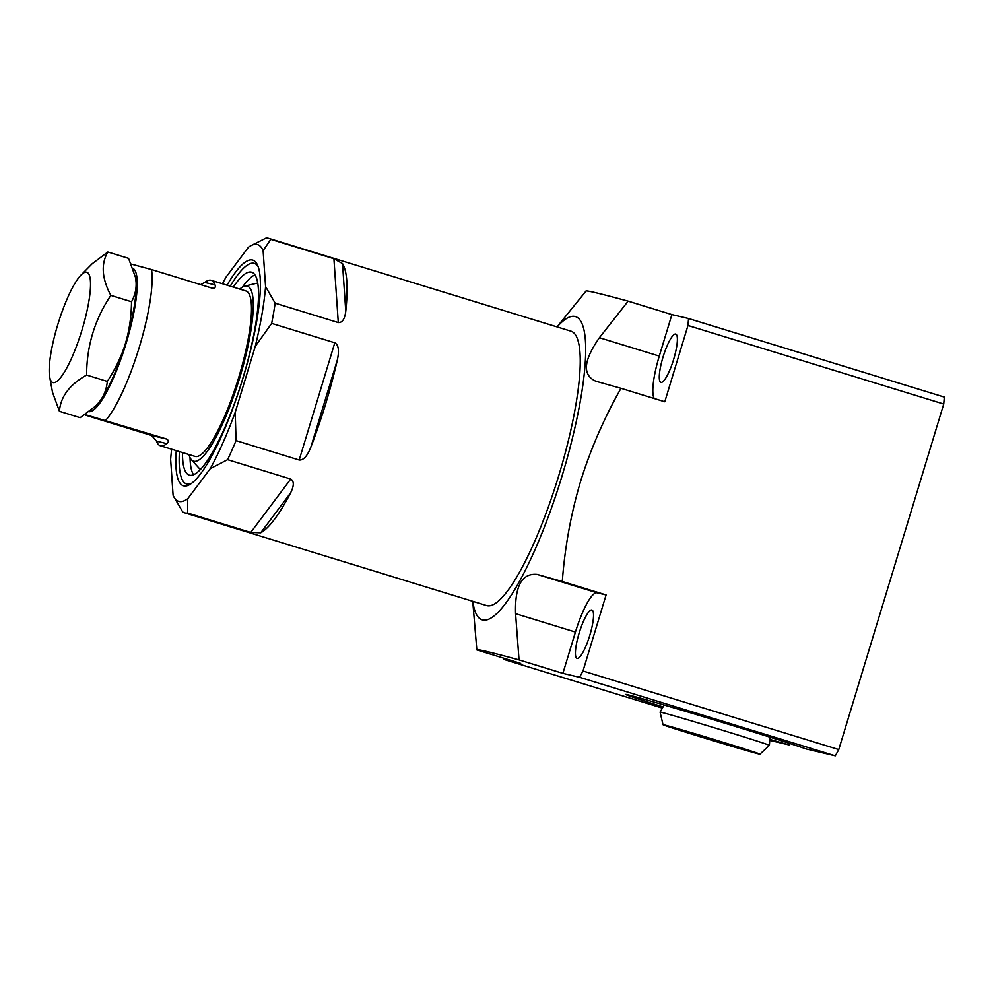 <?xml version="1.0" encoding="UTF-8"?>
<svg xmlns="http://www.w3.org/2000/svg" width="994" height="994" viewBox="0 0 994 994"><rect width="100%" height="100%" fill="white"/><g stroke="black" fill="none" stroke-linecap="round" stroke-linejoin="round"><path stroke-width="1.49" d="M770.002 737.163L769.393 745.338A57.118 0.795 16.9 0 0 720.774 729.745A57.118 0.795 16.9 0 0 661.42 712.363A57.118 0.795 -163.1 0 0 660.091 712.126A57.118 0.795 -163.1 0 0 660.091 712.139L664.141 705.007M769.393 745.338A57.118 0.795 16.9 0 1 769.393 745.351L759.95 754.173A50.657 0.696 16.9 0 1 758.782 753.974A50.657 0.696 -163.1 0 1 706.262 738.579A50.657 0.696 -163.1 0 1 663.023 724.725L660.091 712.139M663.023 724.725A50.657 0.696 -163.1 0 1 664.191 724.924A50.657 0.696 16.9 0 1 717.109 740.418A50.657 0.696 16.9 0 1 759.95 754.173M688.196 732.292L734.79 746.606L688.196 732.292M943.728 404.036L687.972 325.485L688.531 318.515L944.3 397.078L943.728 404.036L838.762 749.563L835.295 755.85L805.873 748.892A95.188 1.317 16.9 0 0 707.442 717.916A95.188 1.317 16.9 0 0 625.698 694.446A95.188 1.317 16.9 0 0 663.06 706.92M789.758 743.462L789.298 744.978L769.766 740.368M579.191 632.954A25.272 5.417 -72.9 0 0 577.054 658.363A25.272 5.417 -72.9 0 0 589.765 635.452A25.272 5.417 -72.9 0 0 591.902 610.055A25.272 5.417 -72.9 0 0 579.191 632.954M688.531 318.515L671.894 314.589L659.283 356.088A43.264 9.269 -72.9 0 0 654.313 398.544M687.972 325.485L664.787 401.762L620.989 388.306C603.942 418.437 590.461 449.499 580.558 481.494C570.966 513.749 564.878 547.085 562.293 581.49L606.104 594.946L597.059 592.809A43.264 9.269 -72.9 0 0 575.439 632.072L562.89 673.36L579.527 677.287L835.295 755.85M663.048 356.983A25.272 5.417 -72.9 0 0 660.911 382.379A25.272 5.417 -72.9 0 0 673.609 359.48A25.272 5.417 -72.9 0 0 675.746 334.071A25.272 5.417 -72.9 0 0 663.048 356.983M562.293 581.49L537.195 574.42C521.962 572.954 514.755 586.038 515.575 613.683L519.042 659.892C490.278 652.052 476.213 648.734 476.847 649.927L520.694 663.396L504.057 659.469L504.144 658.314M606.104 594.946L582.993 671L579.527 677.287M585.938 291.18C585.317 290 599.394 293.317 628.133 301.145L671.894 314.589M628.133 301.145L599.419 337.712C583.366 360.598 582.186 375.111 595.878 381.236L620.989 388.306M582.993 671L838.762 749.563M789.298 744.978A95.188 1.317 16.9 0 1 769.841 739.362M662.389 708.101L504.057 659.469M519.042 659.892L562.89 673.36M557.112 326.927A158.655 33.995 107.1 0 1 561.97 476.213A158.655 33.995 107.1 0 1 472.833 601.345M476.847 649.927L472.746 601.32M250.749 532.436L290.733 479.058C294.187 481.146 294.137 485.755 290.583 492.9A143.534 30.764 -72.9 0 1 260.701 532.796L250.749 532.436L187.617 513.041A143.534 30.764 -72.9 0 1 184.996 512.929A143.534 30.764 107.1 0 1 184.573 512.805L486.675 605.594A143.534 30.764 -72.9 0 0 487.097 605.706A143.534 30.764 -72.9 0 0 558.516 476.437A143.534 30.764 -72.9 0 0 570.966 331.176L268.865 238.386A143.534 30.764 -72.9 0 0 268.442 238.274A143.534 30.764 107.1 0 0 265.833 238.15L250.538 245.841A134.302 28.776 -72.9 0 0 248.463 247.183L225.961 277.214A134.302 28.776 107.1 0 0 222.47 283.762M333.909 258.713L342.508 263.559A143.534 30.764 -72.9 0 1 345.763 311.284C344.794 319.024 342.296 322.777 338.283 322.565L333.909 258.713L270.778 239.33A143.534 30.764 -72.9 0 0 268.865 238.386M338.283 322.565L275.152 303.17L265.572 286.57A134.302 28.776 -72.9 0 1 255.259 346.372L271.66 323.385A143.534 30.764 -72.9 0 0 275.152 303.17M334.792 342.781C338.507 344.806 339.376 350.435 337.413 359.679A143.534 30.764 -72.9 0 1 310.799 447.3C307.258 456.159 303.381 460.396 299.182 460.011L334.792 342.781L271.66 323.385M299.182 460.011L236.05 440.615L235.218 412.336A134.302 28.776 -72.9 0 1 210.243 468.683L227.601 459.663A143.534 30.764 -72.9 0 0 236.05 440.615M290.733 479.058L227.601 459.663M184.573 512.805A143.534 30.764 107.1 0 1 182.672 511.873L173.59 496.354A134.302 28.776 -72.9 0 0 187.742 498.727L210.243 468.683M173.59 496.354A134.302 28.776 -72.9 0 1 173.093 495.26L170.633 459.34A134.302 28.776 107.1 0 1 171.651 449.213M250.538 245.841A134.302 28.776 -72.9 0 1 263.112 250.637L270.778 239.33M187.617 513.041L187.742 498.727M263.112 250.637L265.572 286.57M255.259 346.372L235.218 412.336M176.249 450.617A118.05 25.297 107.1 0 0 183.791 485.892A118.05 25.297 -72.9 0 0 186.785 485.83A118.05 25.297 -72.9 0 0 242.287 380.379A118.05 25.297 -72.9 0 0 255.545 261.956A118.05 25.297 -72.9 0 0 252.414 260.006A118.05 25.297 107.1 0 0 227.067 285.179M191.494 483.444A115.379 24.726 -72.9 0 1 186.934 484.066A115.379 24.726 107.1 0 1 186.599 483.979L188.537 484.575A115.379 24.726 107.1 0 0 188.872 484.662A115.379 24.726 -72.9 0 0 189.432 484.761M257.148 264.317A115.379 24.726 -72.9 0 0 256.29 263.982L254.352 263.385A115.379 24.726 -72.9 0 0 254.017 263.286A115.379 24.726 107.1 0 0 230.248 286.148M186.599 483.979A115.379 24.726 107.1 0 1 179.429 451.599M258.105 266.566A115.379 24.726 -72.9 0 0 254.352 263.385M182.474 452.531A106.159 22.75 107.1 0 0 189.307 475.157A106.159 22.75 107.1 0 0 189.618 475.244A106.159 22.75 -72.9 0 0 242.437 379.633A106.159 22.75 -72.9 0 0 251.644 272.207A106.159 22.75 -72.9 0 0 251.333 272.12A106.159 22.75 107.1 0 0 233.292 287.092M188.947 454.519A91.547 19.619 107.1 0 0 191.432 459.75A91.547 19.619 107.1 0 0 193.867 461.266A91.547 19.619 -72.9 0 0 239.604 378.192A91.547 19.619 -72.9 0 0 247.084 286.098A91.547 19.619 107.1 0 0 244.76 286.148L256.054 283.389A97.536 20.899 107.1 0 1 257.719 283.215M239.765 289.08A91.547 19.619 107.1 0 1 244.76 286.148M200.602 284.607L204.752 282.433A86.54 18.538 107.1 0 1 210.939 280.233A86.54 18.538 107.1 0 1 211.188 280.296L245.878 290.956A86.54 18.538 107.1 0 1 238.386 378.54A86.54 18.538 107.1 0 1 195.321 456.47A86.54 18.538 107.1 0 1 195.072 456.408L160.369 445.747A86.54 18.538 107.1 0 1 156.518 441.174L151.523 435.459L90.765 416.797C83.943 414.709 83.049 414.249 88.068 415.442L166.47 438.988C168.794 440.243 168.905 441.783 166.818 443.61A86.54 18.538 107.1 0 1 160.63 445.821A86.54 18.538 107.1 0 1 160.369 445.747M84.888 414.722L88.068 415.442M105.712 420.325A86.54 18.538 -72.9 0 0 139.222 347.44A86.54 18.538 -72.9 0 0 151.523 269.536L131.258 264.069M151.523 269.536L212.281 288.198C214.903 288.496 215.822 287.378 215.039 284.868L204.752 282.433M211.188 280.296A86.54 18.538 107.1 0 1 215.039 284.868M49.7 377.049A57.689 12.363 107.1 0 1 58.037 323.783A57.689 12.363 107.1 0 1 81.036 275.027A57.689 12.363 107.1 0 1 86.627 272.219A57.689 12.363 -72.9 0 1 81.918 330.269A57.689 12.363 -72.9 0 1 53.092 382.615A57.689 12.363 107.1 0 1 49.7 377.049L52.533 392.382L59.441 411.317L80.154 417.679L95.809 405.937L99.748 401.39A72.115 15.457 107.1 0 1 96.393 405.353A72.115 15.457 107.1 0 1 96.145 405.602M135.519 277.587A72.115 15.457 107.1 0 1 135.569 277.823A72.115 15.457 107.1 0 1 136.054 281.886C136.501 288.844 134.985 295.466 131.531 301.741C131.32 316.713 129.295 330.617 125.443 343.415C121.516 356.2 115.478 368.861 107.327 381.41C106.606 388.89 104.084 395.55 99.748 401.39A72.115 15.457 -72.9 0 0 125.443 343.415A72.115 15.457 -72.9 0 0 136.054 281.886L135.47 277.289L128.561 258.341L107.849 251.991L92.194 263.721L81.036 275.027M107.327 381.41L86.615 375.049C86.689 346.024 94.765 319.472 110.819 295.38C101.835 278.457 100.854 263.994 107.849 251.991M131.531 301.741L110.819 295.38M59.441 411.317C60.51 396.768 69.568 384.678 86.615 375.049M599.419 337.712L659.283 356.088M345.763 311.284L342.508 263.559M310.799 447.3L337.413 359.679M260.701 532.796L290.583 492.9M193.544 474.772A106.159 22.75 107.1 0 1 190.04 457.588M242.387 287.154A106.159 22.75 107.1 0 1 254.936 274.903M200.515 469.441A97.536 20.899 107.1 0 1 199.235 468.373L191.432 459.75M166.47 438.988L151.523 435.459M89.162 411.702A74.997 16.066 -72.9 0 0 125.853 344.172A74.997 16.066 -72.9 0 0 132.985 268.417M166.818 443.61L156.518 441.174M537.195 574.42L597.059 592.809M515.575 613.683L575.439 632.072M557.038 326.889L585.963 291.13"/></g></svg>
